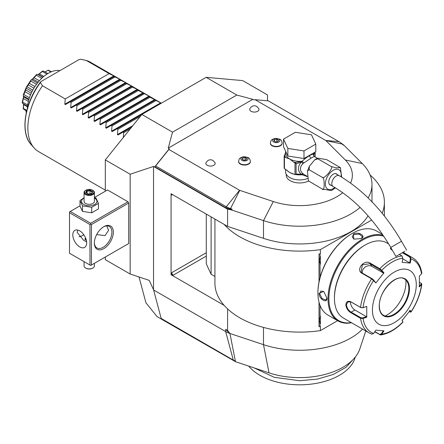 <?xml version="1.0" encoding="UTF-8"?>
<svg xmlns="http://www.w3.org/2000/svg" width="444" height="444" viewBox="0 0 444 444"><rect width="100%" height="100%" fill="white"/><g stroke="black" fill="none" stroke-linecap="round" stroke-linejoin="round"><path stroke-width="0.67" d="M127.961 243.956L128.693 243.534L128.693 203.036L127.961 201.77L107.504 189.96L94.4 197.525M127.961 201.77L90.698 223.282L70.241 211.472L69.508 211.893L69.508 253.235L90.698 265.468L91.431 265.046L91.431 224.547L128.693 203.036M105.311 257.032L105.311 259.673L130.153 274.015L130.153 174.237L105.311 159.896L141.841 114.452L206.138 77.328L242.668 80.592L267.51 94.933L267.51 100.638L267.832 100.827M105.311 191.225L105.311 159.896M365.806 330.991L359.807 348.94A61.255 35.365 180 0 1 269.031 372.871L235.481 361.688L235.348 361.005A9.857 5.694 180 0 1 233.305 360.101L161.172 318.453L153.535 289.677L149.212 280.369L130.153 274.015M153.535 289.677L153.535 166.445L130.153 174.237M360.078 207.409A72.328 41.758 180 0 1 263.497 220.613L231.546 209.962L227.589 209.202L153.535 166.445M231.546 209.962L232.095 209.13L230.392 208.563A19.769 11.416 180 0 1 226.301 206.749L155.628 165.945L154.79 166.783L169.292 148.74L168.248 148.135L172.527 132.168L141.841 114.452M154.79 166.783L225.879 207.825L230.269 209.041L232.095 209.13M206.138 77.328L236.824 95.044L252.797 99.323L253.84 99.928L255.089 99.684L268.343 100.871L339.016 141.669A19.769 11.416 180 0 1 342.158 144.034L343.134 145.016L343.85 145.121L341.242 143.207M267.51 100.638L267.51 94.933M172.527 132.168L236.824 95.044M168.248 148.135L252.797 99.323M169.292 148.74L168.875 149.462L239.549 190.265A1.032 0.594 0 0 0 239.76 190.359L273.31 201.543A52.697 30.425 0 0 0 342.746 192.713M350.566 183.067A52.697 30.425 0 0 0 345.299 159.984L325.929 140.609A1.032 0.594 0 0 0 325.763 140.487L255.089 99.684M286.23 174.203L286.23 175.191A13.431 7.753 0 0 0 290.165 180.68A13.431 7.753 0 0 0 308.597 180.986L322.311 189.055C324.792 193.04 324.786 176.229 322.311 177.361C322.982 178.482 325.175 176.984 328.887 172.871C331.757 168.692 332.484 166.556 331.08 166.456L336.125 167.865L340.343 167.627L326.695 159.646L317.527 158.119L317.926 158.863L314.757 159.796L309.346 166.284L309.157 169.769L307.437 171.09L308.336 180.608L309.157 181.463M238.611 161.505A5.889 3.402 0 0 0 238.606 161.677A5.889 3.402 0 0 0 240.332 164.08A5.889 3.402 0 0 0 246.747 164.818A5.889 3.402 0 0 0 250.383 161.677A5.889 3.402 0 0 0 250.377 161.505M270.363 143.173A5.889 3.402 0 0 0 270.357 143.345A5.889 3.402 0 0 0 272.078 145.749A5.889 3.402 0 0 0 278.499 146.487A5.889 3.402 0 0 0 282.134 143.345A5.889 3.402 0 0 0 282.129 143.173M251.071 111.289A4.651 2.686 180 0 1 249.855 108.73C251.648 105.844 253.974 105.084 256.821 106.443L258.869 108.73A4.651 2.686 180 0 1 256.66 111.722A4.651 2.686 180 0 1 251.071 111.289M207.237 165.279A4.651 2.686 180 0 1 206.016 162.72C207.814 159.84 210.134 159.08 212.981 160.439L215.029 162.72A4.651 2.686 180 0 1 212.82 165.717A4.651 2.686 180 0 1 207.237 165.279M343.85 145.121L362.298 163.57A72.328 41.758 180 0 1 371.989 184.449A72.328 41.758 180 0 1 368.12 197.93M227.589 209.202L227.589 226.39L263.497 238.356A72.328 41.758 0 0 0 368.037 215.806M227.589 226.39L224.187 224.425A84.732 48.918 0 0 0 320.379 249.622L371.656 220.019M382.179 213.287A84.732 48.918 0 0 0 384.387 202.192A84.732 48.918 0 0 0 370.124 175.025M362.559 329.115A72.328 41.758 180 0 1 263.497 344.661L229.948 333.477L227.589 330.469L227.589 308.907M178.793 328.627L178.96 329.248L157.037 316.594L145.921 302.764L139.011 276.967M178.96 329.248L235.481 361.688M179.032 328.765L179.132 329.148M235.348 361.005L229.948 333.477A20.668 11.933 180 0 1 225.669 331.579L153.535 289.932M229.948 333.477L225.669 329.359L227.589 330.469M224.187 224.425L171.068 193.756L171.068 274.747L224.187 305.416A84.732 48.918 0 0 0 320.379 330.619L320.379 326.262L320.046 326.451L320.046 323.36L319.347 320.141L320.046 316.922A8.369 4.834 -60 0 1 320.379 316.1L320.379 323.804A8.369 4.834 -60 0 1 320.046 323.36M171.195 193.684L171.8 195.021A2.065 1.193 60 0 1 171.995 194.289M173.26 275.169A2.065 1.193 60 0 1 171.8 272.638L171.195 274.675L173.26 275.169L206.288 256.099M214.929 219.081L214.929 283.183A84.732 48.918 0 0 0 224.187 305.416M206.288 214.086L206.288 263.853L211.105 274.242L214.929 276.451M319.014 281.918L319.014 253.896L320.379 253.979L320.379 249.622M320.046 326.451L319.014 326.729L319.014 302.159M211.105 274.242L211.105 216.872M320.046 277.533L320.046 263.703L319.347 260.484L320.046 257.265L320.046 254.173L320.379 253.979M382.151 233.855L382.151 234.238M320.379 330.619L337.606 320.673M320.046 316.922L320.046 305.378M319.347 260.462L320.379 264.147A8.369 4.834 -60 0 1 320.046 263.703M320.379 264.147L320.379 256.443A8.369 4.834 -60 0 0 320.046 257.265M320.046 254.173L319.014 253.896M319.347 320.118L320.379 323.804M352.247 233.422L351.831 233.661A47.946 27.683 120 0 0 351.826 233.661A47.946 27.683 120 0 0 317.926 292.38L317.926 292.885A48.563 28.039 120 0 0 327.983 315.118L338.067 320.94A48.563 28.039 120 0 0 351.548 322.755M382.584 234.488L376.551 231.002A48.563 28.039 120 0 0 352.27 233.405A48.563 28.039 120 0 0 352.264 233.405A48.563 28.039 120 0 0 317.926 292.885M361.255 238.595L353.807 239.122L353.363 234.038C358.264 231.23 366.622 236.053 361.255 238.595L361.25 238.6M383.155 235.32A48.563 28.039 120 0 0 362.348 239.227A48.563 28.039 120 0 0 330.625 282.023A48.563 28.039 120 0 0 338.067 320.94M319.025 293.517L323.648 291.358L326.912 298.074C327.389 304.001 319.036 299.156 319.025 293.517L319.608 293.517L320.79 291.086L323.776 291.458M383.799 236.28A47.946 27.683 120 0 0 362.787 239.988A47.946 27.683 120 0 0 329.393 291.669A47.946 27.683 120 0 0 351.276 322.599M388.694 243.978L386.824 242.901A43.395 25.058 120 0 0 365.123 245.049L364.396 245.471A42.363 24.459 120 0 0 334.437 297.358L334.437 298.202L334.437 297.358M365.123 245.049A43.395 25.058 120 0 0 334.437 298.202A43.395 25.058 120 0 0 343.428 318.071L369.18 332.939A43.395 25.058 -60 0 1 360.561 318.309L350.877 312.72C347.93 310.844 346.248 308.197 345.837 304.784C346.248 301.559 347.93 300.571 350.877 301.82L360.561 307.409L362.853 307.775L366.761 306.388L366.761 317.216L363.064 318.459L360.561 318.309L360.85 317.754L351.165 312.165C348.396 310.411 346.814 307.947 346.42 304.784L347.885 301.837L351.165 302.042L360.85 307.631L362.853 307.775M402.825 252.425L410.128 256.643L410.966 258.863L410.384 258.774L409.712 262.881L402.73 258.852M392.474 250.438L390.387 248.684L390.82 247.58M421.201 283.3L421.8 284.21L419.369 286.846L419.369 276.013L421.523 273.881A41.864 24.17 -60 0 0 410.966 258.863L410.278 263.081L402.159 262.354L402.847 258.136L401.953 255.916L399.367 254.423M402.847 258.136A41.864 24.17 -60 0 0 381.74 270.324L383.977 272.855L375.852 282.956L371.634 278.871L361.949 273.282C355.45 269.897 364.191 258.991 370.13 263.109L379.809 268.698L381.74 270.324L381.23 270.546L383.411 273.01L371.844 266.333A6.199 4.89 144.9 0 0 365.207 267.077A6.199 4.89 144.9 0 0 362.332 273.093M366.761 306.388L363.064 307.631A41.864 24.17 -60 0 1 373.62 280.425L373.637 279.992L372.066 278.715L362.387 273.127L361.089 271.933L362.365 264.824L369.98 263.681L381.23 270.546M390.554 248.94L391.125 248.102M402.308 252.725L409.695 256.993L410.384 258.774M421.523 273.881L421.8 273.143C420.723 265.984 417.649 260.856 412.581 257.77A43.395 25.058 -60 0 0 410.128 256.643L409.695 256.993M371.634 334.066A43.395 25.058 -60 0 1 369.18 332.939L371.861 334.166L373.62 333.472L375.852 330.147L383.977 330.874L381.74 334.199L380.63 334.959L374.708 331.851M402.808 321.628L402.12 319.874M380.63 334.959C388.189 333.816 395.593 329.581 402.841 322.25L402.791 321.467M419.48 282.245L420.912 283.078L421.523 284.704A41.864 24.17 -60 0 1 410.966 311.91L410.278 310.273L402.159 320.379L402.847 322.011A41.864 24.17 -60 0 1 381.74 334.199L381.23 333.916L379.659 334.393L374.864 331.624M373.62 333.472A41.864 24.17 -60 0 1 363.064 318.459L362.853 317.898L360.85 317.754M362.853 317.898L366.461 316.689L354.895 310.012A6.199 3.58 60 0 1 350.555 301.742M416.272 284.704A30.997 17.899 120 0 0 394.35 272.05A30.997 17.899 120 0 0 372.433 310.012A30.997 17.899 120 0 0 394.35 322.666A30.997 17.899 120 0 0 416.272 284.704M375.852 282.956L373.637 279.992M383.977 272.855L383.411 273.01M410.278 263.081L409.712 262.881M421.167 284.232L419.069 286.319M420.912 283.078L421.384 283.422M409.712 310.428L410.384 312.021L410.994 312.104L409.202 311.71M383.411 330.675L381.23 333.916M366.461 316.689L366.761 317.216M394.028 314.296A20.973 12.11 120 0 0 408.857 288.606A20.973 12.11 120 0 0 407.881 283.056A20.973 12.11 120 0 0 404.528 279.015A20.973 12.11 120 0 1 408.891 288.628A20.973 12.11 120 0 1 399.733 309.734A20.973 12.11 120 0 1 383.572 315.357A20.973 12.11 120 0 0 388.733 316.222A20.973 12.11 120 0 0 394.028 314.296M385.07 315.989A26.557 15.329 120 0 0 387.19 314.907A26.557 15.329 120 0 0 405.849 280.003M353.957 239.188L352.142 236.785L353.657 234.549L359.274 234.121L362.476 236.785L361.1 238.683M326.912 297.896L325.957 300.039L322.05 298.596L319.608 293.517M354.434 358.075L346.109 367.227L333.339 374.47L317.343 379.115L299.661 380.713L274.314 377.333L254.085 367.887M355.367 356.948L354.845 358.513A56.205 32.451 180 0 1 295.981 384.743A56.205 32.451 180 0 1 248.745 366.106M155.628 165.945L168.875 149.462M285.609 169.275L285.609 171.817A14.053 8.114 180 0 0 289.727 177.556A14.053 8.114 0 0 0 307.52 178.544M314.346 156.554L313.791 154.839L313.503 154.923L314.435 156.621C314.047 156.493 312.92 157.004 311.061 158.153L302.919 163.592C299.617 167.305 299.617 170.674 302.919 173.698L303.646 174.231L302.103 174.747L307.22 176.568M302.919 173.698L301.215 174.231L296.087 174.026L296.087 163.897L301.215 162.104C297.53 166.716 297.53 170.757 301.215 174.231L302.225 174.564L303.646 174.231L307.198 176.29M335.436 187.862L331.479 190.581L322.311 189.055M309.157 169.769L322.311 177.361M317.926 158.863L331.08 166.456M340.398 167.727L341.675 177.139M330.98 185.248A6.405 3.696 -60 0 1 330.07 184.959A6.405 3.696 -60 0 1 328.743 182.029A6.405 3.696 -60 0 1 331.535 175.58A6.405 3.696 -60 0 1 336.474 173.865A6.405 3.696 -60 0 1 337.179 174.509M404.39 251.52L395.92 256.41L404.39 251.52M399.223 254.506L404.867 251.249L399.223 254.506M314.152 152.653L313.475 154.901L314.169 156.566M313.475 154.901L313.497 154.667C312.87 154.062 311.571 154.379 309.596 155.622C307.675 156.632 305.178 158.508 302.103 161.25L303.646 162.848L302.32 161.344M287.851 156.027L283.527 146.714L283.527 139.122L295.338 132.301L311.472 134.798L315.795 144.111L315.795 151.704L303.985 158.525L287.851 156.027L287.851 148.435L283.527 139.122M315.795 144.111L303.985 150.932L303.985 158.525M303.985 150.932L287.851 148.435M285.609 152.586L284.154 156.166A15.912 9.185 0 0 0 284.443 156.793L284.443 168.603A15.912 9.185 180 0 1 284.154 167.976L284.154 156.166M284.665 155.061A15.085 8.708 0 0 0 285.842 157.598L289.727 158.996L293.606 162.077A15.085 8.708 0 0 0 295.671 162.504L302.103 161.25A14.053 8.114 0 0 1 289.727 158.996A14.053 8.114 0 0 1 285.609 153.258L285.609 151.199M286.824 170.058A14.053 8.114 0 0 0 289.727 172.494L295.005 174.603L295.005 162.981L293.606 162.077M294.194 174.231A14.053 8.114 0 0 1 289.727 172.494L284.443 168.603M285.842 157.598L284.443 156.793M296.087 163.897L295.671 162.504L294.616 162.665M295.915 163.542L295.005 162.981M302.109 161.444L301.215 162.104A2.065 0.616 -138.6 0 1 302.919 163.592M295.743 174.437L296.087 174.026M302.32 174.625L298.285 174.398M302.109 174.575L302.103 174.747A14.053 8.114 0 0 1 295.604 174.525M295.915 174.331L295.005 174.603L298.301 174.398M315.062 152.126L315.168 152.88L313.791 154.839A2.065 1.97 -33.7 0 0 314.069 156.294L314.252 156.493M313.525 154.856A1.032 0.833 17 0 1 313.497 154.667A14.053 8.114 0 0 0 313.714 153.258L313.714 152.908M315.168 157.026L315.168 152.88M247.031 157.426A3.585 2.07 180 0 1 247.031 160.351A3.585 2.07 180 0 1 241.963 160.351A3.585 2.07 0 0 1 241.963 157.426A3.585 2.07 0 0 1 247.031 157.426M242.807 157.914L242.191 159.246L243.878 160.223L246.181 159.862L246.797 158.536L245.11 157.559L242.807 157.914L242.807 159.601M245.11 157.559L245.11 160.029M278.777 139.1A3.585 2.07 180 0 1 278.777 142.025A3.585 2.07 180 0 1 273.709 142.025A3.585 2.07 0 0 1 273.709 139.1A3.585 2.07 0 0 1 278.777 139.1M274.559 139.588L273.937 140.915L275.624 141.891L277.933 141.536L278.549 140.204L276.862 139.227L274.559 139.588L274.559 141.275M276.862 139.227L276.862 141.697M103.841 88.434A51.665 29.826 -60 0 1 103.818 89.161M99.639 97.608A51.665 29.826 -60 0 1 99.467 98.424M97.497 105.594A51.665 29.826 -60 0 1 97.197 106.482M94.073 114.319A51.665 29.826 -60 0 1 93.617 115.296L88.811 118.071L88.19 117.716L88.65 112.426L87.779 111.921L82.967 114.696L82.345 114.341L82.806 109.052L81.929 108.547L77.123 111.322L76.501 110.967L76.962 105.678L76.085 105.173L71.273 107.948L70.657 107.592L71.112 102.303L70.241 101.798L65.429 104.573L64.813 104.218L65.268 98.929L42.474 85.764L40.393 82.528L40.487 82.012C24.57 102.964 19.869 132.723 31.147 144.589L34.138 147.963A51.665 29.826 -60 0 1 27.861 127.95A51.665 29.826 -60 0 1 42.474 85.764M105.311 190.137L38.561 151.598A51.665 29.826 -60 0 1 34.138 147.963M65.268 98.929L109.107 73.615L86.314 60.456L80.708 59.257L78.899 59.679L41.126 81.485L40.393 82.528A50.211 28.988 120 0 0 31.147 144.589M79.137 103.408A29.759 17.183 120 0 0 79.409 102.536M27.306 108.675A29.759 17.183 120 0 1 48.324 73.282A29.759 17.183 -60 0 1 59.951 70.618M38.406 74.431L42.507 71.068A24.542 14.169 -60 0 1 42.624 71.023L43.54 71.068L47.858 73.56M42.507 71.068L42.38 71.501L46.942 74.137M42.38 71.501L39.366 73.826L43.856 76.418M39.366 73.826L38.306 74.475M38.018 74.603L42.779 77.345M28.965 99.245L23.449 96.059L23.227 95.155A24.542 14.169 -60 0 1 23.266 94.999L26.224 87.385A24.542 14.169 -60 0 1 26.296 87.235L30.825 80.236A24.542 14.169 -60 0 1 30.925 80.109L32.495 79.06L36.48 74.57L36.353 75.214L41.73 78.316M36.48 74.57A24.542 14.169 -60 0 1 36.597 74.475L37.512 74.309M36.353 75.214L34.049 77.7L39.366 80.769M34.049 77.7L32.784 78.965L38.223 82.101M32.784 78.965L31.785 79.77L37.457 83.05M30.825 80.236L30.764 81.041L36.48 84.338M31.785 79.77L30.925 80.109M30.764 81.041L29.293 83.306L34.937 86.563M29.293 83.306L28.266 84.898L33.933 88.173M28.266 84.898L27.04 86.802L32.806 90.132M26.224 87.385L26.285 88.278L32.04 91.603M27.04 86.802L26.296 87.235M26.285 88.278L25.674 89.96L31.274 93.19M25.674 89.96L25.003 91.692L30.531 94.888M25.003 91.692L23.848 94.55L29.437 97.774M23.848 94.55L23.266 94.999M23.449 96.059L23.388 98.529L28.366 101.404M28.777 99.878L23.626 96.875M23.388 98.529L22.605 102.076L27.65 104.989M22.605 102.076L22.2 102.464A24.542 14.169 -60 0 0 22.2 102.603L22.605 103.435L27.484 106.255M22.605 103.435L27.484 106.294M23.582 104.046L23.621 104.579L27.434 106.776M23.621 104.579L23.449 108.48L26.834 110.434M23.449 108.48L23.227 108.73A24.542 14.169 -60 0 0 23.266 108.836L26.657 111.144M25.946 110.734L26.268 112.843M26.285 112.981L26.052 111.372M48.18 70.152L45.038 71.934L48.18 70.152A24.542 14.169 -60 0 1 48.279 70.158L51.421 71.762M48.107 70.346L50.921 71.972M22.2 102.464L23.604 96.42M23.227 108.73L23.604 103.652M109.107 73.615L114.541 76.224L70.241 101.798M94.655 121.445L94.034 121.09L94.494 115.801L93.623 115.296L137.918 89.721L132.49 87.113L131.613 86.613L132.073 86.347L131.452 85.986L125.769 83.239L126.229 82.973L125.608 82.612L119.924 79.859L120.385 79.598L119.763 79.237L114.08 76.485M94.655 121.451L99.467 118.67L100.338 119.175L99.883 124.464L148.99 96.109L149.611 96.47L149.151 96.737L100.499 124.825L99.883 124.464M123.282 137.54L123.721 132.673L122.849 132.168L118.037 134.948L117.416 134.588L117.876 129.298L117.005 128.793L112.193 131.574L111.572 131.213L112.032 125.924L111.155 125.419L106.344 128.199L105.728 127.839L106.183 122.55L105.311 122.045M149.151 96.737L161.3 103.219M137.462 89.988L148.99 96.109M86.314 60.456A51.665 29.826 -60 0 1 90.226 62.116L161.355 103.186M114.952 76.99L71.112 102.303M119.924 79.859L76.085 105.173M120.796 80.364L76.962 105.678M125.769 83.239L81.929 108.547M126.645 83.738L82.806 109.052M131.613 86.613L87.779 111.921M132.49 87.113L88.65 112.426M138.334 90.487L94.494 115.801M143.307 93.362L99.467 118.67M144.178 93.862L100.338 119.175M150.022 97.242L106.183 122.55M154.995 100.111L111.155 125.419M155.866 100.616L112.032 125.924M141.836 114.458L117.005 128.793M140.326 116.334L117.876 129.298M131.713 127.051L122.849 132.168M130.203 128.932L123.721 132.673M82.301 235.714A13.431 7.753 120 0 0 83.755 234.676M70.241 211.472L80.014 205.827M90.698 223.282L90.698 224.126L91.431 224.547M91.431 265.046L128.693 243.534M94.35 243.112A13.431 7.753 -60 0 1 103.852 226.656A13.431 7.753 -60 0 1 113.348 232.14A13.431 7.753 -60 0 1 103.852 248.596A13.431 7.753 -60 0 1 94.35 243.112M89.966 265.046L89.966 224.547L90.698 224.126M89.966 224.547L69.508 212.737M72.799 234.882A9.818 5.667 60 0 1 74.831 230.392A9.818 5.667 60 0 1 82.395 233.022A9.818 5.667 60 0 1 86.68 242.901A9.818 5.667 60 0 1 84.649 247.391A9.818 5.667 60 0 1 77.084 244.761A9.818 5.667 60 0 1 72.799 234.882M77.717 230.059L77.178 232.351L83.566 240.237L86.63 241.902M106.765 225.891L108.597 230.242L105.062 235.603L96.659 234.61M103.474 226.884A12.399 7.16 -60 0 1 109.318 226.468A12.399 7.16 -60 0 1 111.888 232.14A12.399 7.16 -60 0 1 106.471 244.622A12.399 7.16 -60 0 1 96.92 247.941A12.399 7.16 -60 0 1 94.356 242.674M79.01 236.708A12.399 7.16 120 0 0 82.662 235.514A12.399 7.16 120 0 0 83.816 234.759M86.419 240.581L84.898 239L85.581 237.934M84.921 239.205A4.34 2.503 180 0 1 85.642 238.078M85.659 238.123A4.135 2.387 0 0 0 85.137 239.621M84.071 197.791L80.014 200.538L80.014 206.06L82.484 211.383L91.708 212.809L98.457 208.908L98.457 203.385L95.987 198.063L94.4 197.586M91.708 212.809L91.708 207.287L98.457 203.385M82.484 211.383L82.484 205.861L91.708 207.287M80.014 200.538L82.484 205.861M84.071 198.063A7.687 4.434 0 0 0 83.799 204.484A7.687 4.434 0 0 0 94.672 204.484A7.687 4.434 0 0 0 94.672 198.213A7.687 4.434 0 0 0 94.4 198.063M94.4 192.491A5.167 2.98 0 0 1 91.214 195.243A5.167 2.98 0 0 1 85.581 194.6A5.167 2.98 180 0 1 84.071 192.491L84.071 201.348A5.167 2.98 0 0 0 85.581 203.457A5.167 2.98 0 0 0 91.214 204.101A5.167 2.98 0 0 0 94.4 201.348L94.4 192.491A5.167 2.98 0 0 0 92.89 190.382L92.524 190.171A4.651 2.686 180 0 0 85.947 190.171A4.651 2.686 180 0 0 85.947 193.967A4.651 2.686 0 0 0 92.524 193.967A4.651 2.686 0 0 0 92.524 190.171M84.071 192.491A5.167 2.98 180 0 1 85.581 190.382A5.167 2.98 180 0 1 85.775 190.276M85.698 192.613L88.289 194.111L91.83 193.562L92.779 191.519L90.188 190.021L86.647 190.57L85.698 192.613L86.286 192.957M86.647 190.57L87.074 191.253L86.352 192.813M90.188 190.021L90.027 190.798L87.074 191.253L87.074 193.234M92.779 191.519L91.42 193.612M91.83 193.562L91.397 193.745L91.83 193.562M90.027 193.739L90.027 190.798L92.158 192.024M94.4 263.331L94.4 265.889A5.167 2.98 180 0 1 92.89 267.998A5.167 2.98 180 0 1 85.581 267.998L85.947 268.209A4.651 2.686 180 0 0 92.524 268.209L92.89 267.998M84.071 261.638L84.071 265.889A5.167 2.98 0 0 0 85.581 267.998M325.929 140.609L342.158 144.034M345.299 159.984L362.298 163.57M273.31 201.543L263.497 220.613L263.497 238.356M263.497 327.422L263.497 344.661L269.031 372.871M225.669 329.359L225.669 331.579L233.305 360.101M172.527 194.6L171.8 195.021M206.288 252.725L171.8 272.638M379.659 269.269L379.809 268.698A43.395 25.058 -60 0 1 401.953 255.916M360.85 307.631L360.561 307.409A43.395 25.058 -60 0 1 371.634 278.871L372.066 278.715M350.877 301.82L351.165 302.042M361.949 273.282L362.387 273.127M370.13 263.109L369.98 263.681L371.844 266.333M379.809 334.793L379.659 334.393M350.877 312.72L351.165 312.165L354.895 310.012M345.837 304.784L346.42 304.784M409.479 288.628A21.39 12.349 120 0 0 394.35 279.892A21.39 12.349 120 0 0 379.226 306.088A21.39 12.349 120 0 0 394.35 314.824A21.39 12.349 120 0 0 409.479 288.628M353.363 234.038L353.657 234.549M239.76 190.359L230.269 209.041M225.879 207.825L226.301 206.749L239.549 190.265M325.763 140.487L339.016 141.669M341.042 176.762A11.217 6.477 120 0 0 333.272 170.252A11.217 6.477 120 0 0 325.341 183.994A11.217 6.477 120 0 0 333.272 188.572A11.217 6.477 120 0 0 334.832 187.49M335.564 173.576L339.294 175.73A6.199 3.58 120 0 0 336.191 176.035A6.199 3.58 120 0 0 332.145 181.502A6.199 3.58 120 0 0 333.094 186.469C355.305 199.645 374.525 219.974 390.753 247.463L395.92 256.41M339.294 175.73C363.597 190.199 384.332 212.043 401.493 241.264L390.753 247.463M309.596 155.622A2.065 1.193 -120 0 0 311.061 158.153M238.606 161.677L238.606 161.339A5.889 3.402 0 0 0 240.332 163.742A5.889 3.402 180 0 0 246.747 164.48A5.889 3.402 180 0 0 250.383 161.339L250.383 161.677M270.357 143.345L270.357 143.007A5.889 3.402 0 0 0 272.078 145.41A5.889 3.402 180 0 0 278.499 146.148A5.889 3.402 180 0 0 282.134 143.007L282.134 143.345M91.869 102.092A49.212 28.41 -60 0 1 91.592 102.969M88.6 110.734A49.212 28.41 -60 0 1 88.156 111.699M89.943 110.673A50.211 28.988 120 0 0 90.354 109.718M93.146 102.07A50.211 28.988 120 0 0 93.407 101.204M64.813 104.218L113.919 75.863M70.657 107.592L119.763 79.237M76.501 110.967L125.608 82.612M82.345 114.341L131.452 85.986M88.19 117.716L137.301 89.361M94.034 121.09L143.146 92.735M105.728 127.839L154.834 99.489M111.572 131.213L160.678 102.864M117.416 134.588L132.789 125.713M371.989 184.449L371.989 202.192M384.387 216.034L384.387 202.192M352.264 233.405L351.826 233.661M403.074 252.281L412.581 257.77M402.875 322.116L402.819 321.561M410.994 312.104C416.899 303.047 420.501 293.75 421.8 284.21M383.572 315.357C380.841 313.719 379.431 310.578 379.348 305.922C378.599 291.558 396.475 273.016 404.545 279.021M317.527 158.119L314.757 159.796M309.346 166.284L307.437 171.09M308.336 180.608L308.663 181.074M340.343 167.627L340.67 168.093M329.365 184.316L333.094 186.469M401.493 241.264L406.66 250.211M317.266 158.242L314.391 156.582M238.606 161.339C239.488 158.325 238.694 158.425 243.306 156.715L248.018 157.515C249.228 157.947 250.016 159.224 250.383 161.339M270.357 143.007C271.24 139.993 270.446 140.099 275.052 138.384L279.764 139.183C280.98 139.616 281.768 140.892 282.134 143.007M42.974 77.173L38.112 74.364M85.581 190.382L85.947 190.171M86.114 192.679L88.4 193.995M88.384 193.995L91.575 193.501"/></g></svg>

